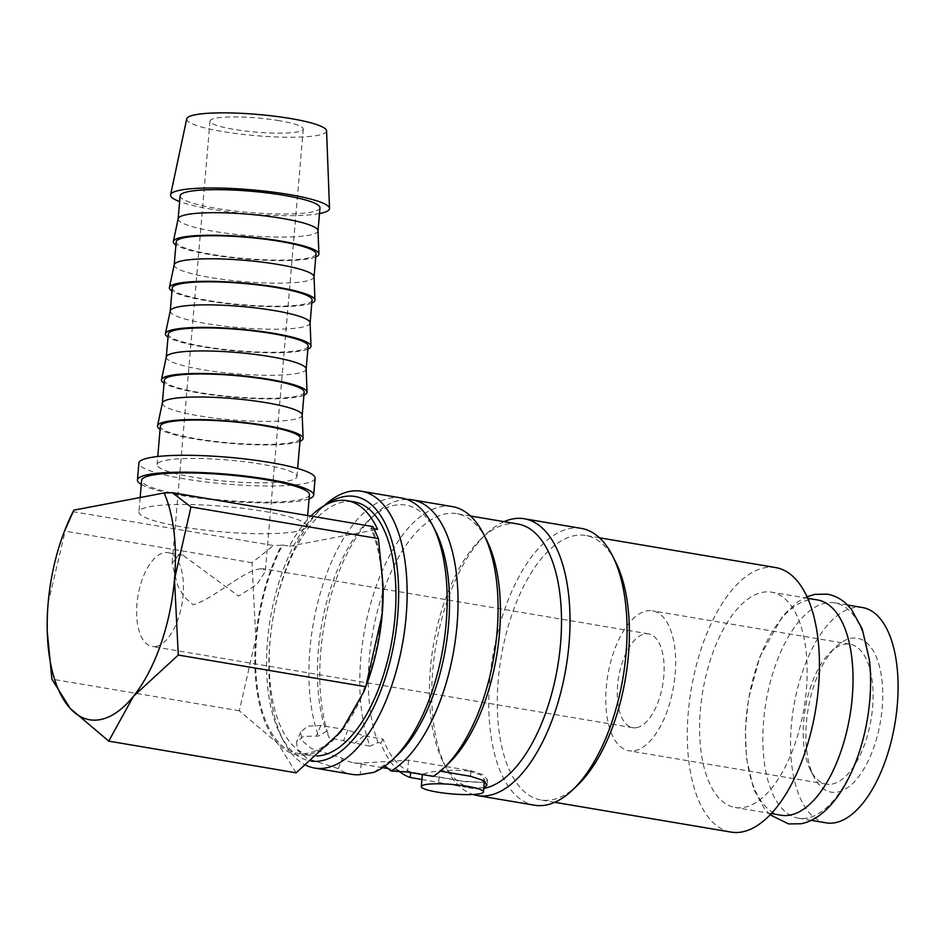 <?xml version="1.0" encoding="UTF-8"?>
<svg xmlns="http://www.w3.org/2000/svg" width="945" height="945" viewBox="0 0 945 945"><rect width="100%" height="100%" fill="white"/><g stroke="black" fill="none" stroke-linecap="round" stroke-linejoin="round"><path stroke-width="0.71" stroke-dasharray="4.72 3.54" d="M807.396 818.039A109.183 51.313 99.6 0 1 798.419 818.169A109.183 51.313 99.6 0 1 764.635 711.29A109.183 51.313 99.6 0 1 825.835 603.005A109.183 51.313 99.6 0 1 834.801 602.863A109.183 51.313 99.6 0 1 868.597 709.742A109.183 51.313 99.6 0 1 807.396 818.039M373.783 772.372L383.824 765.155A134.131 63.043 -80.4 0 0 397.656 754.866M435.491 530.972A134.131 63.043 -80.4 0 0 394.797 505.232A134.131 63.043 -80.4 0 0 369.282 519.785A134.131 63.043 -80.4 0 0 326.261 731.513L318.559 736.06L303.463 736.344L296.482 742.12L297.734 750.495L307.255 758.575L338.192 768.604A140.368 65.985 -80.4 0 0 351.823 774.345M383.824 765.155L385.017 766.017M406.775 499.397A140.368 65.985 -80.4 0 0 400.751 499.999A140.368 65.985 -80.4 0 0 374.055 515.238A140.368 65.985 -80.4 0 0 329.415 737.903L326.261 731.513M452.336 506.603A140.368 65.985 -80.4 0 0 440.795 506.768A140.368 65.985 -80.4 0 0 371.739 599.945A140.368 65.985 -80.4 0 0 370.015 746.16L329.415 737.903M433.318 776.4L439.283 771.002A134.131 63.043 -80.4 0 0 448.556 763.466M486.391 539.571A134.131 63.043 -80.4 0 0 456.73 513.667A134.131 63.043 -80.4 0 0 445.697 513.832A134.131 63.043 -80.4 0 0 379.713 602.875A134.131 63.043 -80.4 0 0 378.071 742.581L370.015 746.16M517.813 523.991A134.131 63.043 -80.4 0 0 506.78 524.156A134.131 63.043 -80.4 0 0 481.277 538.709A134.131 63.043 -80.4 0 0 443.441 762.603A134.131 63.043 -80.4 0 0 473.114 788.508A134.131 63.043 -80.4 0 0 483.769 788.413M439.283 771.002L440.299 771.167M483.805 787.87L463.475 786.878L421.907 779.483M581.293 528.385A140.368 65.985 -80.4 0 0 569.752 528.562A140.368 65.985 -80.4 0 0 491.069 667.796A140.368 65.985 -80.4 0 0 534.516 805.211M615.349 561.365A134.131 63.043 -80.4 0 0 585.676 535.461A134.131 63.043 -80.4 0 0 574.654 535.626A134.131 63.043 -80.4 0 0 499.468 668.67A134.131 63.043 -80.4 0 0 540.977 799.978A134.131 63.043 -80.4 0 0 552.01 799.813A134.131 63.043 -80.4 0 0 577.513 785.26M775.715 567.579A134.131 63.043 -80.4 0 0 764.694 567.744A134.131 63.043 -80.4 0 0 689.507 700.788A134.131 63.043 -80.4 0 0 731.017 832.096M401.436 497.991A140.368 65.985 -80.4 0 0 389.895 498.169A140.368 65.985 -80.4 0 0 321.146 590.33A140.368 65.985 -80.4 0 0 318.559 736.06M468.838 771.025C451.332 769.691 437.133 770.376 426.23 773.104L422.368 774.179L423.667 774.616L461.928 781.09L480.521 782.283L484.525 779.519L480.58 774.829L468.838 771.025M319.481 213.57A79.758 12.108 4.9 0 1 319.457 213.57A79.758 12.108 4.9 0 1 248.984 213.901A79.758 12.108 4.9 0 1 179.621 201.58M326.568 130.835A70.19 10.655 4.9 0 1 317.709 135.371A70.19 10.655 4.9 0 1 237.963 133.788A70.19 10.655 4.9 0 1 186.732 118.846M318.004 230.674A70.19 10.655 4.9 0 1 318.004 230.875A70.19 10.655 4.9 0 1 309.157 235.21A70.19 10.655 4.9 0 1 230.037 233.71A70.19 10.655 4.9 0 1 178.144 218.886A70.19 10.655 4.9 0 1 178.168 218.685M319.977 207.841A70.19 10.655 4.9 0 1 311.129 212.164A70.19 10.655 4.9 0 1 232.009 210.664A70.19 10.655 4.9 0 1 180.117 195.851M315.76 256.981A73.06 11.092 4.9 0 1 309.677 258.67A73.06 11.092 4.9 0 1 237.372 258.245A73.06 11.092 4.9 0 1 175.9 244.991M314.059 276.755A70.19 10.655 4.9 0 1 314.047 276.956A70.19 10.655 4.9 0 1 305.2 281.279A70.19 10.655 4.9 0 1 226.091 279.779A70.19 10.655 4.9 0 1 174.187 264.966A70.19 10.655 4.9 0 1 174.223 264.765M316.02 253.921A70.19 10.655 4.9 0 1 307.184 258.245A70.19 10.655 4.9 0 1 228.064 256.745A70.19 10.655 4.9 0 1 176.16 241.932M311.815 303.061A73.06 11.092 4.9 0 1 305.731 304.751A73.06 11.092 4.9 0 1 233.415 304.325A73.06 11.092 4.9 0 1 171.955 291.072M310.102 322.836A70.19 10.655 4.9 0 1 310.102 323.036A70.19 10.655 4.9 0 1 301.254 327.36A70.19 10.655 4.9 0 1 222.134 325.86A70.19 10.655 4.9 0 1 170.242 311.047A70.19 10.655 4.9 0 1 170.265 310.846M312.074 300.002A70.19 10.655 4.9 0 1 303.227 304.325A70.19 10.655 4.9 0 1 224.107 302.825A70.19 10.655 4.9 0 1 172.214 288.012M307.857 349.142A73.06 11.092 4.9 0 1 301.774 350.831A73.06 11.092 4.9 0 1 229.47 350.406A73.06 11.092 4.9 0 1 167.997 337.152M306.156 368.916A70.19 10.655 4.9 0 1 306.145 369.117A70.19 10.655 4.9 0 1 297.309 373.44A70.19 10.655 4.9 0 1 218.189 371.94A70.19 10.655 4.9 0 1 166.285 357.127A70.19 10.655 4.9 0 1 166.32 356.926M308.129 346.083A70.19 10.655 4.9 0 1 299.281 350.406A70.19 10.655 4.9 0 1 220.161 348.906A70.19 10.655 4.9 0 1 168.269 334.081M303.912 395.223A73.06 11.092 4.9 0 1 297.829 396.912A73.06 11.092 4.9 0 1 225.524 396.487A73.06 11.092 4.9 0 1 164.052 383.233M302.199 414.997A70.19 10.655 4.9 0 1 302.199 415.198A70.19 10.655 4.9 0 1 293.352 419.521A70.19 10.655 4.9 0 1 214.232 418.021A70.19 10.655 4.9 0 1 162.339 403.208A70.19 10.655 4.9 0 1 162.363 403.007M304.172 392.151A70.19 10.655 4.9 0 1 295.324 396.487A70.19 10.655 4.9 0 1 216.204 394.986A70.19 10.655 4.9 0 1 164.312 380.162M299.955 441.303A73.06 11.092 4.9 0 1 293.883 442.992A73.06 11.092 4.9 0 1 221.567 442.567A73.06 11.092 4.9 0 1 160.095 429.313M165.918 460.321A70.19 10.655 4.9 0 1 245.038 461.821A70.19 10.655 4.9 0 1 296.931 476.634A70.19 10.655 4.9 0 1 288.083 480.97A70.19 10.655 4.9 0 1 208.963 479.469A70.19 10.655 4.9 0 1 157.071 464.645A70.19 10.655 4.9 0 1 165.918 460.321M300.226 438.232A70.19 10.655 4.9 0 1 291.379 442.567A70.19 10.655 4.9 0 1 212.259 441.067A70.19 10.655 4.9 0 1 160.366 426.242M141.289 484.419A88.44 13.431 -175.1 0 0 216.24 500.153A88.44 13.431 -175.1 0 0 302.518 500.543A88.44 13.431 -175.1 0 0 309.121 498.806M315.11 478.194A88.44 13.431 4.9 0 1 303.971 483.651A88.44 13.431 4.9 0 1 204.274 481.761A88.44 13.431 4.9 0 1 138.891 463.085M309.464 494.731A84.223 12.781 4.9 0 1 298.856 499.929A84.223 12.781 4.9 0 1 203.907 498.121A84.223 12.781 4.9 0 1 141.632 480.343M296.151 531.492A84.223 12.781 4.9 0 1 201.202 529.684A84.223 12.781 4.9 0 1 138.927 511.906A84.223 12.781 4.9 0 1 149.546 506.721A84.223 12.781 4.9 0 1 244.483 508.516A84.223 12.781 4.9 0 1 306.759 526.294A84.223 12.781 4.9 0 1 296.151 531.492M72.753 511.635L273.412 545.537L281.563 545.253A130.233 61.212 -80.4 0 0 255.8 638.466A130.233 61.212 -80.4 0 0 277.877 743.526A130.233 61.212 -80.4 0 0 307.999 754.689A130.233 61.212 -80.4 0 0 341.062 731.477A130.233 61.212 -80.4 0 0 366.282 685.444M817.46 599.933A109.183 51.313 -80.4 0 0 808.483 600.075A109.183 51.313 -80.4 0 0 747.282 708.36A109.183 51.313 -80.4 0 0 781.066 815.24M744.152 807.349A109.183 51.313 -80.4 0 0 805.353 699.064A109.183 51.313 -80.4 0 0 771.557 592.184A109.183 51.313 -80.4 0 0 762.591 592.314A109.183 51.313 -80.4 0 0 701.391 700.611A109.183 51.313 -80.4 0 0 735.175 807.491A109.183 51.313 -80.4 0 0 744.152 807.349M484.265 782.495L465.164 781.633L410.685 771.959A128.674 60.48 99.6 0 1 383.068 739.108L363.825 735.86L347.937 730.048L320.78 725.453L307.692 726.162L300.652 732.08L301.868 740.537L311.425 748.546L342.456 758.339A128.674 60.48 -80.4 0 0 353.773 762.804A128.674 60.48 -80.4 0 0 361.203 763.087L408.535 760.17L470.976 770.718L483.308 774.758L487.443 779.79L485.376 782.106M317.177 755.976A128.674 60.48 99.6 0 1 311.129 755.598A128.674 60.48 99.6 0 1 271.298 629.63A128.674 60.48 99.6 0 1 343.437 502.008A128.674 60.48 99.6 0 1 354.009 501.842M374.185 528.834L370.747 528.255A128.674 60.48 99.6 0 1 372.554 663.815A128.674 60.48 99.6 0 1 308.129 753.153A128.674 60.48 99.6 0 1 297.557 753.307A128.674 60.48 99.6 0 1 256.178 675.864A128.674 60.48 99.6 0 1 282.626 545.041L289.418 546.198A128.674 60.48 99.6 0 1 310.87 516.088M636.682 727.638A47.569 22.361 -80.4 0 0 663.355 680.459A47.569 22.361 -80.4 0 0 648.624 633.894A47.569 22.361 -80.4 0 0 644.714 633.941A47.569 22.361 -80.4 0 0 618.054 681.132A47.569 22.361 -80.4 0 0 632.772 727.697A47.569 22.361 -80.4 0 0 636.682 727.638M259.887 568.914L263.171 568.748L265.321 571.477L256.816 584.53L238.577 596.106L182.976 555.199L178.44 555.152L172.084 563.48L177.589 585.416L184.074 596.874L193.17 604.765C211.763 600.158 243.314 570.662 259.887 568.914M156.019 646.415A47.569 22.361 -80.4 0 0 182.692 599.236A47.569 22.361 -80.4 0 0 167.962 552.66A47.569 22.361 -80.4 0 0 164.052 552.719A47.569 22.361 -80.4 0 0 137.391 599.91A47.569 22.361 -80.4 0 0 152.11 646.474A47.569 22.361 -80.4 0 0 156.019 646.415M832.155 784.043A70.969 33.358 -80.4 0 0 871.928 713.652A70.969 33.358 -80.4 0 0 849.968 644.183A70.969 33.358 -80.4 0 0 844.133 644.277A70.969 33.358 -80.4 0 0 830.631 651.967A70.969 33.358 -80.4 0 0 810.621 770.423A70.969 33.358 -80.4 0 0 826.32 784.137A70.969 33.358 -80.4 0 0 832.155 784.043M634.709 750.684A70.969 33.358 -80.4 0 0 674.494 680.294A70.969 33.358 -80.4 0 0 652.534 610.824A70.969 33.358 -80.4 0 0 646.699 610.907A70.969 33.358 -80.4 0 0 606.914 681.298A70.969 33.358 -80.4 0 0 628.874 750.767A70.969 33.358 -80.4 0 0 634.709 750.684M837.731 792.075A78.069 36.69 -80.4 0 0 882.193 707.982A78.069 36.69 -80.4 0 0 850.913 638.324A78.069 36.69 -80.4 0 0 836.065 646.793A78.069 36.69 -80.4 0 0 814.047 777.097A78.069 36.69 -80.4 0 0 837.731 792.075M279.33 120.712A46.789 7.099 -175.1 0 0 210.014 121.043A46.789 7.099 -175.1 0 0 233.923 129.37A46.789 7.099 -175.1 0 0 303.25 129.04A46.789 7.099 -175.1 0 0 279.33 120.712M826.131 822.859A109.183 51.313 99.6 0 1 792.335 715.979A109.183 51.313 99.6 0 1 853.536 607.682A109.183 51.313 99.6 0 1 862.513 607.552M289.418 546.198L377.539 529.401M281.563 545.253L282.626 545.041M370.747 528.255L372.944 526.578M383.044 586.231A130.233 61.212 -80.4 0 0 371.822 528.054M296.175 772.821L277.877 743.526L239.333 710.805L255.8 638.466L252.02 562.712L273.412 545.537M66.304 526.27L48.112 603.371L47.285 632.843M252.02 562.712L64.591 531.031M239.333 710.805L51.892 679.136M361.203 763.087L360.222 774.628M338.192 768.604L342.456 758.339M410.638 772.573L410.685 771.959M399.062 771.132A134.131 63.043 99.6 0 1 380.776 743.042L383.068 739.108M363.825 735.86L354.34 743.514M380.776 743.042L378.071 742.581M324.206 505.634A140.368 65.985 -80.4 0 0 323.155 506.638A140.368 65.985 -80.4 0 0 283.559 740.939A140.368 65.985 -80.4 0 0 305.991 765.285M504.063 521.664A140.368 65.985 -80.4 0 0 486.037 534.161A140.368 65.985 -80.4 0 0 446.442 768.462A140.368 65.985 -80.4 0 0 473.079 794.497M326.757 504.276A134.131 63.043 -80.4 0 0 318.382 511.186A134.131 63.043 -80.4 0 0 280.547 735.08A134.131 63.043 -80.4 0 0 311.129 761.127M408.535 760.17L407.519 772.041M470.976 770.718L470.504 776.27M439.201 776.778L438.716 782.33M320.78 725.453L316.516 735.718M347.937 730.048L343.673 740.313M470.48 515.994L456.73 513.667M599.425 537.788L585.676 535.461M296.931 476.634L297.628 468.496M140.167 497.519L138.927 511.906M807.68 598.279L771.557 592.184M648.624 633.894L263.171 568.748M182.976 555.199L167.962 552.66M849.968 644.183L652.534 610.824M210.014 121.043L172.084 563.48M847.559 605.024L834.801 602.863M770.14 814.803L764.552 808.896L753.637 789.134L746.42 757.843L745.369 729.953L748.487 699.04L759.851 656.787L782.873 615.691L798.005 601.658L806.983 596.756M811.176 820.331L798.419 818.169M303.25 129.04L265.321 571.477M810.621 770.423L814.047 777.097M830.631 651.967L836.065 646.793M826.32 784.137L628.874 750.767M632.772 727.697L152.11 646.474M311.129 755.598L297.557 753.307M465.164 781.633L461.928 781.09M423.667 774.616L388.36 768.651M382.595 767.683L353.773 762.804M771.297 813.586L735.175 807.491M307.68 515.545L306.759 526.294M157.071 464.645L157.768 456.506M487.443 779.79L486.982 785.2M484.525 779.519L484.372 781.279M300.652 732.08L296.482 742.12M554.727 802.305L540.977 799.978M443.441 762.603L446.442 768.462M481.277 538.709L486.037 534.161M473.114 788.508L463.475 786.878M369.282 519.785L374.055 515.238M280.547 735.08L283.559 740.939M318.382 511.186L323.155 506.638"/><path stroke-width="1.42" d="M305.991 765.285A140.368 65.985 -80.4 0 0 314.602 768.049A140.368 65.985 -80.4 0 0 326.143 767.883A140.368 65.985 -80.4 0 0 404.826 628.649A140.368 65.985 -80.4 0 0 361.392 491.235A140.368 65.985 -80.4 0 0 349.851 491.4A140.368 65.985 -80.4 0 0 324.206 505.634M311.129 761.127A134.131 63.043 -80.4 0 0 321.241 760.819A134.131 63.043 -80.4 0 0 397.656 616.329A134.131 63.043 -80.4 0 0 343.897 496.633A134.131 63.043 -80.4 0 0 326.757 504.276M314.602 768.049L351.823 774.345A140.368 65.985 -80.4 0 0 360.222 774.628L373.783 772.372A140.368 65.985 -80.4 0 0 392.884 759.414L397.656 754.866A134.131 63.043 -80.4 0 0 435.491 530.972L432.479 525.113A140.368 65.985 -80.4 0 0 401.436 497.991L361.392 491.235M385.017 766.017L391.053 771.014A140.368 65.985 -80.4 0 0 457.191 623.157A140.368 65.985 -80.4 0 0 412.292 499.834A140.368 65.985 -80.4 0 0 406.775 499.397M391.053 771.014L407.519 772.041L433.318 776.4A140.368 65.985 -80.4 0 0 443.796 768.013A140.368 65.985 -80.4 0 0 483.391 533.712A140.368 65.985 -80.4 0 0 452.336 506.603L412.292 499.834M443.796 768.013L448.556 763.466A134.131 63.043 -80.4 0 0 486.391 539.571L483.391 533.712M483.769 788.413A134.131 63.043 -80.4 0 0 484.135 788.343A134.131 63.043 -80.4 0 0 559.322 655.298A134.131 63.043 -80.4 0 0 517.813 523.991L470.48 515.994M440.299 771.167L470.504 776.27L482.836 780.263L486.982 785.2L483.805 787.87M473.079 794.497A140.368 65.985 -80.4 0 0 477.497 795.584A140.368 65.985 -80.4 0 0 489.037 795.406A140.368 65.985 -80.4 0 0 567.721 656.173A140.368 65.985 -80.4 0 0 524.274 518.758A140.368 65.985 -80.4 0 0 512.745 518.923A140.368 65.985 -80.4 0 0 504.063 521.664M477.497 795.584L534.516 805.211A140.368 65.985 -80.4 0 0 546.045 805.045A140.368 65.985 -80.4 0 0 572.753 789.807A140.368 65.985 -80.4 0 0 612.348 555.506A140.368 65.985 -80.4 0 0 581.293 528.385L524.274 518.758M572.753 789.807L577.513 785.26A134.131 63.043 -80.4 0 0 615.349 561.365L612.348 555.506M554.727 802.305L731.017 832.096A134.131 63.043 -80.4 0 0 742.049 831.931A134.131 63.043 -80.4 0 0 817.236 698.887A134.131 63.043 -80.4 0 0 775.715 567.579L599.425 537.788M392.884 759.414A140.368 65.985 -80.4 0 0 432.479 525.113M467.527 786.334A31.197 4.737 -175.1 0 0 421.305 786.547A31.197 4.737 -175.1 0 0 437.252 792.099A31.197 4.737 -175.1 0 0 483.462 791.875A31.197 4.737 -175.1 0 0 467.527 786.334M179.621 201.58A79.758 12.108 4.9 0 1 170.608 194.8A79.758 12.108 4.9 0 1 180.625 190.11A79.758 12.108 4.9 0 1 269.809 191.729A79.758 12.108 4.9 0 1 329.521 208.432A79.758 12.108 4.9 0 1 319.481 213.57M170.608 194.8L186.732 118.846A70.19 10.655 4.9 0 1 195.544 114.723A70.19 10.655 4.9 0 1 274.026 116.14A70.19 10.655 4.9 0 1 326.568 130.835L329.521 208.432M175.9 244.991A73.06 11.092 4.9 0 1 173.337 241.471L178.168 218.685A70.19 10.655 4.9 0 1 186.98 214.562A70.19 10.655 4.9 0 1 265.462 215.98A70.19 10.655 4.9 0 1 318.004 230.674L318.89 253.957A73.06 11.092 4.9 0 1 315.76 256.981M178.144 218.791L180.117 195.851A70.19 10.655 4.9 0 1 188.965 191.516A70.19 10.655 4.9 0 1 268.085 193.016A70.19 10.655 4.9 0 1 319.977 207.841L318.004 230.781M173.337 241.471A73.06 11.092 4.9 0 1 182.515 237.183A73.06 11.092 4.9 0 1 264.198 238.66A73.06 11.092 4.9 0 1 318.89 253.957M171.955 291.072A73.06 11.092 4.9 0 1 169.379 287.552L174.223 264.765A70.19 10.655 4.9 0 1 183.035 260.643A70.19 10.655 4.9 0 1 261.517 262.06A70.19 10.655 4.9 0 1 314.059 276.755L314.945 300.037A73.06 11.092 4.9 0 1 311.815 303.061M174.199 264.872L176.16 241.932A70.19 10.655 4.9 0 1 185.007 237.597A70.19 10.655 4.9 0 1 264.127 239.097A70.19 10.655 4.9 0 1 316.02 253.921L314.059 276.861M169.379 287.552A73.06 11.092 4.9 0 1 178.558 283.252A73.06 11.092 4.9 0 1 260.253 284.74A73.06 11.092 4.9 0 1 314.945 300.037M167.997 337.152A73.06 11.092 4.9 0 1 165.434 333.632L170.265 310.846A70.19 10.655 4.9 0 1 179.089 306.723A70.19 10.655 4.9 0 1 257.56 308.141A70.19 10.655 4.9 0 1 310.102 322.836L310.988 346.118A73.06 11.092 4.9 0 1 307.857 349.142M170.242 310.952L172.214 288.012A70.19 10.655 4.9 0 1 181.062 283.677A70.19 10.655 4.9 0 1 260.182 285.177A70.19 10.655 4.9 0 1 312.074 300.002L310.114 322.942M165.434 333.632A73.06 11.092 4.9 0 1 174.612 329.332A73.06 11.092 4.9 0 1 256.296 330.821A73.06 11.092 4.9 0 1 310.988 346.118M164.052 383.233A73.06 11.092 4.9 0 1 161.477 379.713L166.32 356.926A70.19 10.655 4.9 0 1 175.132 352.804A70.19 10.655 4.9 0 1 253.614 354.221A70.19 10.655 4.9 0 1 306.156 368.916L307.042 392.199A73.06 11.092 4.9 0 1 303.912 395.223M166.296 357.021L168.269 334.081A70.19 10.655 4.9 0 1 177.105 329.758A70.19 10.655 4.9 0 1 256.225 331.258A70.19 10.655 4.9 0 1 308.129 346.083L306.156 369.022M161.477 379.713A73.06 11.092 4.9 0 1 170.655 375.413A73.06 11.092 4.9 0 1 252.35 376.901A73.06 11.092 4.9 0 1 307.042 392.199M160.095 429.313A73.06 11.092 4.9 0 1 157.531 425.793L162.363 403.007A70.19 10.655 4.9 0 1 171.187 398.885A70.19 10.655 4.9 0 1 249.669 400.302A70.19 10.655 4.9 0 1 302.199 414.997L303.085 438.267A73.06 11.092 4.9 0 1 299.955 441.303M162.351 403.102L164.312 380.162A70.19 10.655 4.9 0 1 173.159 375.838A70.19 10.655 4.9 0 1 252.28 377.338A70.19 10.655 4.9 0 1 304.172 392.151L302.211 415.091M157.531 425.793A73.06 11.092 4.9 0 1 166.71 421.494A73.06 11.092 4.9 0 1 248.405 422.982A73.06 11.092 4.9 0 1 303.085 438.267M157.768 456.506L160.366 426.242A70.19 10.655 4.9 0 1 169.214 421.919A70.19 10.655 4.9 0 1 248.322 423.419A70.19 10.655 4.9 0 1 300.226 438.232L297.628 468.496M309.121 498.806A88.44 13.431 -175.1 0 0 313.669 495.097A88.44 13.431 -175.1 0 0 248.275 476.422A88.44 13.431 -175.1 0 0 148.589 474.532A88.44 13.431 -175.1 0 0 137.438 479.989A88.44 13.431 -175.1 0 0 141.289 484.419M137.438 479.989L138.891 463.085A88.44 13.431 4.9 0 1 150.031 457.64A88.44 13.431 4.9 0 1 249.728 459.53A88.44 13.431 4.9 0 1 315.11 478.194L313.669 495.097M140.167 497.519L141.632 480.343A84.223 12.781 4.9 0 1 152.251 475.146A84.223 12.781 4.9 0 1 247.188 476.953A84.223 12.781 4.9 0 1 309.464 494.731L307.68 515.545M47.25 631.532L51.892 679.136L70.19 708.419L108.734 741.14L133.375 696.382A130.233 61.212 -80.4 0 0 174.494 579.297A130.233 61.212 -80.4 0 0 164.135 492.959L73.875 510.146L64.012 532.318A130.233 61.212 -80.4 0 0 48.112 603.371A130.233 61.212 -80.4 0 0 47.25 631.532A130.233 61.212 -80.4 0 0 70.19 708.419A130.233 61.212 -80.4 0 0 100.312 719.594A130.233 61.212 -80.4 0 0 133.375 696.382L178.274 655.05L174.494 579.297L190.973 506.957L172.285 492.664L164.135 492.959M172.285 492.664L372.944 526.578L378.413 538.626L383.008 584.92L382.182 614.392L365.715 686.731L363.99 691.492L341.062 731.477L296.175 772.821L108.734 741.14M771.297 813.586L781.066 815.24A109.183 51.313 -80.4 0 0 790.044 815.11A109.183 51.313 -80.4 0 0 851.244 706.813A109.183 51.313 -80.4 0 0 817.46 599.933L807.68 598.279M485.376 782.106L484.265 782.495M310.87 516.088A128.674 60.48 99.6 0 1 336.644 500.862A128.674 60.48 99.6 0 1 347.217 500.696L354.009 501.842A128.674 60.48 99.6 0 1 393.829 627.811A128.674 60.48 99.6 0 1 321.702 755.445A128.674 60.48 99.6 0 1 317.177 755.976M347.217 500.696A128.674 60.48 99.6 0 1 377.539 529.401L374.185 528.834M847.559 605.024L862.513 607.552A109.183 51.313 99.6 0 1 896.297 714.432A109.183 51.313 99.6 0 1 835.096 822.717A109.183 51.313 99.6 0 1 826.131 822.859L811.176 820.331M363.99 691.492L366.282 685.444A130.233 61.212 -80.4 0 0 382.182 614.392A130.233 61.212 -80.4 0 0 383.044 586.231L383.008 584.92M378.413 538.626L190.973 506.957M73.875 510.146A130.233 61.212 -80.4 0 0 64.012 532.318M365.715 686.731L178.274 655.05M421.907 779.483L410.213 777.511L410.638 772.573M410.213 777.511A134.131 63.043 99.6 0 1 399.062 771.132M770.14 814.803L788.532 823.922L800.947 823.756C832.261 817.933 858.497 771.781 867.392 719.074C870.829 698.509 871.514 678.912 869.459 660.271L862.242 628.98L851.315 609.218L845.94 603.501C840.471 598.528 834.27 595.421 827.347 594.192L814.933 594.358L806.983 596.756M422.332 774.546L421.305 786.547M388.36 768.651L382.595 767.683M484.372 781.279L483.462 791.875"/></g></svg>
